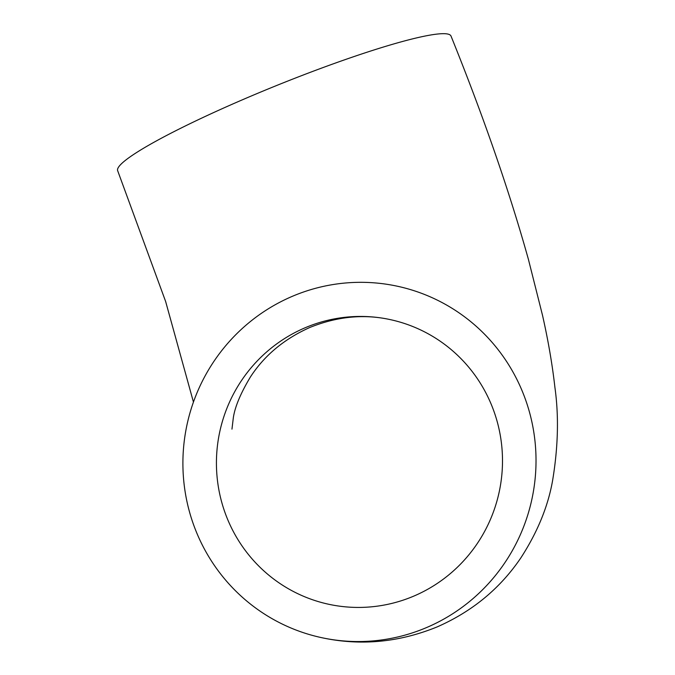 <?xml version="1.0" encoding="UTF-8"?>
<svg xmlns="http://www.w3.org/2000/svg" width="675" height="675" viewBox="0 0 675 675"><rect width="100%" height="100%" fill="white"/><g stroke="black" fill="none" stroke-linecap="round" stroke-linejoin="round"><path stroke-width="1.01" d="M193.447 402.072L165.653 301.539L117.678 170.733A179.752 19.474 -22 0 1 250.628 96.28A179.752 19.474 -22 0 1 451.01 36.053C483.452 116.429 509.254 190.848 528.398 259.31L542.438 314.997C548.151 340.2 552.31 364.323 554.909 387.374C558.925 415.977 558.158 447.019 552.606 480.499C548.058 506.41 537.477 532.195 520.881 557.837C500.133 588.482 472.222 611.508 437.155 626.906C399.17 642.364 360.906 646 322.346 637.816A179.752 176.42 101.9 0 1 183.592 479.174A179.752 176.42 101.9 0 1 292.52 296.249A179.752 176.42 101.9 0 1 396.579 286.057A179.752 176.42 101.9 0 1 535.334 444.707A179.752 176.42 101.9 0 1 426.406 627.623A179.752 176.42 101.9 0 1 322.346 637.816M305.235 327.721A145.614 142.914 101.9 0 1 389.534 319.461A145.614 142.914 101.9 0 1 501.938 447.972A145.614 142.914 101.9 0 1 413.691 596.152A145.614 142.914 101.9 0 1 329.392 604.412A145.614 142.914 101.9 0 1 216.987 475.9A145.614 142.914 101.9 0 1 305.235 327.721M231.964 429.14L233.314 417.892C234.866 407.017 240.578 393.365 250.442 376.937C264.499 355.345 284.361 338.833 310.019 327.4C337.078 316.541 363.589 313.892 389.534 319.461"/></g></svg>
